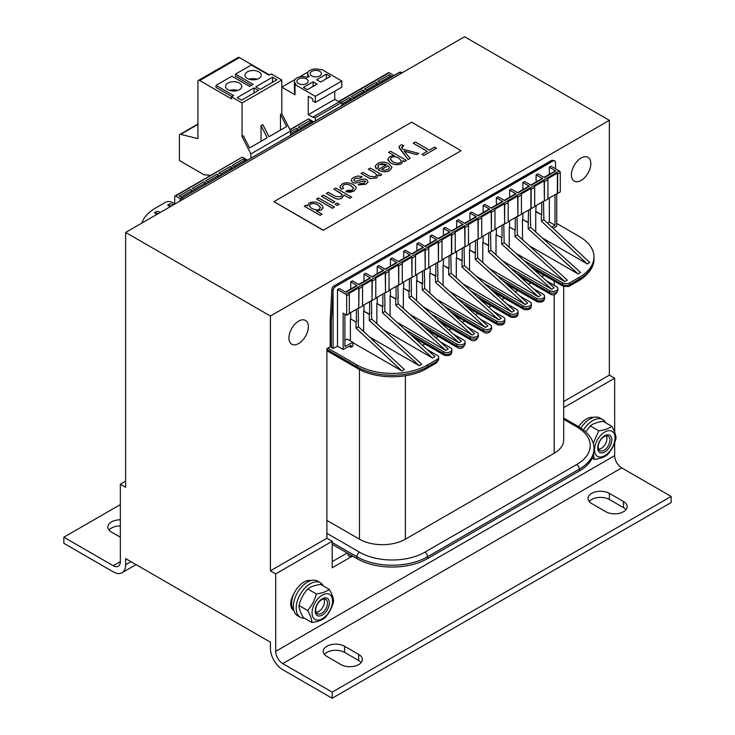 <?xml version="1.0" encoding="UTF-8"?>
<svg xmlns="http://www.w3.org/2000/svg" width="735" height="735" viewBox="0 0 735 735"><rect width="100%" height="100%" fill="white"/><g stroke="black" fill="none" stroke-linecap="round" stroke-linejoin="round"><path stroke-width="1.1" d="M308.525 118.895L290.095 129.957M313.652 121.854L308.884 119.107M295.029 79.509L281.79 87.153L295.029 94.797L295.029 84.608L315.333 96.322L315.333 102.441L312.687 100.915L312.687 98.876L308.268 96.322L308.268 114.669L312.687 117.223L315.333 117.729L315.333 120.889M313.128 81.796L317.097 84.093L307.386 89.698L303.417 87.41L313.128 81.796L313.128 86.39M298.557 83.588A5.614 3.243 180 0 1 296.912 81.291A5.614 3.243 180 0 1 300.385 78.296A5.614 3.243 180 0 1 306.504 78.994A5.614 3.243 180 0 1 308.149 81.291A5.614 3.243 180 0 1 304.685 84.286A5.614 3.243 180 0 1 298.557 83.588M315.333 102.441L341.812 87.153L341.812 81.034L321.507 69.31L320.561 69.862A8.113 4.686 0 0 0 312.099 69.467A8.113 4.686 0 0 0 307.662 73.647A8.113 4.686 0 0 0 309.224 76.412L307.322 77.506A8.113 4.686 0 0 0 298.86 77.111A8.113 4.686 0 0 0 294.423 81.291A8.113 4.686 0 0 0 295.985 84.056L295.029 84.608M295.029 93.271A8.113 4.686 180 0 1 294.423 91.48L294.423 81.291M299.531 130.012L296.527 128.276A1.25 0.717 60 0 1 297.409 129.81L297.409 131.234M301.295 128.993L298.3 127.256L309.775 120.632A1.25 0.717 60 0 1 310.657 122.166L310.657 123.59M312.77 122.368L309.775 120.632M309.04 203.117L307.524 205.965L306.072 205.129L304.262 206.167L320.157 215.346L322.105 214.216L316.408 210.927L321.158 210.008L322.977 208.097L322.546 205.864L320.001 203.733C315.986 201.675 312.329 201.473 309.04 203.117M307.506 205.956L307.386 205.258L307.524 205.965M317.989 204.89L320.46 207.325L319.339 209.199C318.466 210.43 315.885 210.155 311.612 208.373L309.325 206.011L310.446 204.155C311.511 202.989 314.029 203.237 317.989 204.89L317.989 204.927C314.846 203.347 312.329 203.099 310.446 204.192L309.306 205.8M320.478 207.628L317.989 204.927M322.105 214.216L320.157 215.346M320.157 215.383L304.262 206.167M323.106 207.38L321.158 210.045L316.408 210.973M368.079 182.041L366.866 179.79C365.58 178.642 362.833 178.844 358.625 180.415L355.979 181.196L354.353 180.929L353.71 179.974L355.161 178.339L360.554 177.989L362.18 176.703L357.908 175.987L353.553 177.42L351.596 179.101L351.275 180.819L352.534 182.197C354.05 183.392 356.797 183.19 360.784 181.591L365.203 181.012L364.202 183.309L359.792 183.676L358.129 184.926L365.929 184.163L368.079 182.041L365.929 184.2L358.129 184.926M362.18 176.703L360.554 178.035L355.161 178.375L353.71 179.992M365.69 181.766L364.284 180.801L360.784 181.637C356.797 183.226 354.05 183.428 352.534 182.243L351.183 180.277M365.203 181.058L365.69 181.747M341.95 184.118L339.892 186.607L341.371 189.318L343.539 188.362L342.345 186.543L343.567 185.036C345.514 183.823 348.059 184.062 351.192 185.734L353.618 188.197L352.285 190.19L347.333 190.356L345.716 191.624L349.943 192.294L353.967 191.063L356.254 188.123L355.804 186.782L353.158 184.54C349.07 182.381 345.34 182.243 341.95 184.118M353.636 188.408L351.192 185.771C348.059 184.099 345.514 183.869 343.567 185.073L342.345 186.653M341.371 189.318L343.539 188.362M341.371 189.364L339.873 186.91M356.254 188.123L353.967 191.109L345.716 191.624M362.888 172.321L360.94 173.451L370.027 178.568L376.651 177.971L378.415 174.765L380.05 175.711L381.805 174.7L370.293 168.049L368.345 169.179L374.629 172.808L376.724 174.967L375.364 176.758L369.889 176.363L362.888 172.321M378.415 174.811L376.651 178.008L370.027 178.605L360.94 173.451M378.543 175.518L378.415 174.765M381.805 174.7L380.05 175.757L378.433 174.82M376.724 174.985L374.629 172.844L368.345 169.179M349.676 198.294L351.633 197.173L335.739 187.995L333.791 189.125L341.885 194.178L342.014 195.51L340.829 196.714L335.61 196.493L328.315 192.285L326.368 193.406L333.653 197.614C336.685 199.405 339.496 199.497 342.115 197.908L343.98 195.005L349.676 198.294L343.98 195.051L342.115 197.954C339.496 199.543 336.685 199.442 333.653 197.66L326.368 193.406M342.142 194.959L340.084 192.8L333.791 189.125M349.676 198.34L351.633 197.173M389.743 156.527L387.786 159.265L388.282 160.744L390.827 162.95C394.621 165.007 398.214 165.21 401.622 163.556L403.212 160.607L404.709 161.479L406.492 160.45L390.561 151.254L388.613 152.384L394.217 155.618L389.743 156.527M403.212 160.653L401.622 163.593C398.214 165.246 394.621 165.044 390.827 162.986L387.786 159.302M403.313 161.314L403.212 160.607M406.492 160.45L404.709 161.516L403.221 160.662M401.356 160.956L400.29 162.564C398.443 163.629 395.963 163.372 392.839 161.783L390.368 159.284L391.489 157.363C393.317 156.27 395.788 156.509 398.894 158.108L401.356 160.956L398.894 158.144C395.788 156.555 393.317 156.307 391.489 157.409L390.34 159.036M394.144 155.618L388.613 152.384M332.955 202.906L334.903 201.776L323.391 195.133L321.434 196.254L332.955 202.943L321.434 196.254M332.955 202.943L334.903 201.776M401.641 147.707L402.504 146.265L403.791 145.714L401.742 144.786L400.244 145.374L399.087 146.559L399.298 148.057L408.164 159.486L410.112 158.356L404.075 151.098L416.598 154.607L418.711 153.394L402.808 149.26L401.586 147.386M418.711 153.394L416.598 154.653L404.075 151.144M403.791 145.714L401.641 147.753M410.112 158.356L408.164 159.523L399.004 147.064M337.328 205.432L339.276 204.302L337.034 203.007L335.087 204.137L337.328 205.469L335.087 204.137M337.328 205.469L339.276 204.302M427.255 151.337L422 154.378L423.884 155.462L436.471 148.185L434.596 147.101L429.369 150.124L415.358 142.03L413.245 143.251L427.255 151.337M436.471 148.185L423.884 155.498L422 154.414M427.219 151.364L413.245 143.251M332.459 208.235L334.407 207.114L318.521 197.935L316.574 199.066L332.459 208.281L316.574 199.066M334.407 207.151L332.459 208.281M377.946 169.702L378.452 170.005C382.558 172.137 386.298 172.284 389.679 170.447L391.957 167.277L388.944 163.813C384.965 161.682 381.171 161.599 377.542 163.565L375.236 166.027L376.201 168.637L378.479 167.617L377.882 165.88L379.141 164.493L382.549 163.684L386.527 164.741L377.946 169.702L378.452 170.005M391.957 167.479L389.679 170.492C386.298 172.321 382.558 172.174 378.452 170.051M381.594 169.445L388.025 165.724L389.421 167.69L388.071 169.528L384.524 170.281L381.594 169.445M389.421 167.709L388.025 165.77L381.63 169.463M378.479 167.617L376.201 168.682L375.172 166.542M386.491 164.769L379.141 164.53L377.845 166.202M411.637 122.166L461.065 150.703L323.363 230.202L273.935 201.666L411.637 122.166M323.363 230.202L461.065 150.703M323.363 230.404L273.935 201.666M606.945 438.418A8.296 4.787 120 0 0 606.945 438.326A8.296 4.787 120 0 0 606.448 435.883M598.529 448.846A8.296 4.787 -60 0 1 600.982 439.484A8.296 4.787 -60 0 1 608.231 436.259A8.296 4.787 -60 0 1 608.231 445.842A8.296 4.787 -60 0 1 599.935 450.628A8.296 4.787 -60 0 1 598.529 448.846M598.713 449.278A8.296 4.787 120 0 0 601.083 448.488A8.296 4.787 120 0 0 601.157 448.442M598.088 450.334A9.987 5.77 120 0 0 610.087 446.136A9.987 5.77 120 0 0 606.136 435.056A9.987 5.77 120 0 0 598.088 450.334M608.084 453.118A14.479 8.361 120 0 0 614.46 434.431A14.479 8.361 120 0 0 601.46 434.569A14.479 8.361 120 0 0 595.084 453.265A14.479 8.361 120 0 0 608.084 453.118M593.209 443.343L598.749 430.839C604.464 430.113 608.8 428.597 611.75 426.282C614.561 431.087 615.985 435.083 616.031 438.29C614.506 444.601 611.603 450.123 607.321 454.846C604.363 457.161 600.036 458.677 594.321 459.393L593.448 454.735M611.75 426.282L603.224 421.357C597.509 422.083 593.173 423.599 590.223 425.914L585.795 431.895M594.321 459.393L592.208 458.181M598.749 430.839L590.223 425.914M606.338 435.892A8.076 4.658 -60 0 1 606.945 438.51A8.076 4.658 -60 0 1 606.513 441.294A8.076 4.658 -60 0 1 601.239 448.396A8.076 4.658 -60 0 1 598.667 449.177M578.62 426.667A17.475 10.088 -60 0 1 581.624 422.846A17.475 10.088 -60 0 1 593.467 417.452M352.497 556.064L332.192 567.788L332.192 541.282L275.698 573.897L275.698 651.366A9.987 5.77 -120 0 0 282.764 663.595L332.192 692.131L332.192 698.25L671.147 502.556L671.147 496.437L621.718 467.901A9.987 5.77 60 0 1 614.662 455.663L614.662 442.736M614.662 432.18L614.662 378.203L563.699 407.622M293.816 610.399A13.735 7.929 -60 0 1 293.55 610.252A13.735 7.929 -60 0 1 293.908 593.807A17.475 10.088 -60 0 1 299.163 585.933A17.475 10.088 -60 0 1 310.997 580.54M332.192 698.25L282.764 669.714A17.475 10.088 60 0 1 270.406 648.307L270.406 642.188L125.639 558.609L125.639 564.728A17.475 10.088 60 0 1 122.019 572.73A17.475 10.088 60 0 1 113.282 571.867L63.853 543.321L63.853 537.212L113.282 565.748A9.987 5.77 -120 0 0 118.271 566.244A9.987 5.77 -120 0 0 120.338 561.669L120.338 484.209L125.639 481.149M324.484 601.496A8.296 4.787 120 0 0 324.484 601.405A8.296 4.787 120 0 0 323.988 598.961M316.059 611.924A8.296 4.787 -60 0 1 318.512 602.571A8.296 4.787 -60 0 1 325.761 599.337A8.296 4.787 -60 0 1 325.761 608.92A8.296 4.787 -60 0 1 317.465 613.716A8.296 4.787 -60 0 1 316.059 611.924M316.243 612.356A8.296 4.787 120 0 0 318.613 611.566A8.296 4.787 120 0 0 318.696 611.52M315.627 613.422A9.987 5.77 120 0 0 327.626 609.214A9.987 5.77 120 0 0 323.666 598.134A9.987 5.77 120 0 0 315.627 613.422M325.614 616.196A14.479 8.361 120 0 0 331.99 597.509A14.479 8.361 120 0 0 318.99 597.647A14.479 8.361 120 0 0 312.614 616.343A14.479 8.361 120 0 0 325.614 616.196M311.851 622.481C311.805 619.274 310.372 615.268 307.57 610.473C311.851 605.75 314.755 600.229 316.28 593.917C321.994 593.2 326.331 591.675 329.28 589.369C332.091 594.165 333.525 598.161 333.571 601.368C332.045 607.689 329.142 613.201 324.852 617.924C321.902 620.239 317.566 621.755 311.851 622.481L303.325 617.556C300.514 612.751 299.081 608.755 299.035 605.548C300.56 599.236 303.472 593.715 307.754 588.992C310.703 586.677 315.039 585.161 320.754 584.444L329.28 589.369M307.57 610.473L299.035 605.548M316.28 593.917L307.754 588.992M323.869 598.97A8.076 4.658 -60 0 1 324.484 601.588A8.076 4.658 -60 0 1 324.043 604.381A8.076 4.658 -60 0 1 318.769 611.474A8.076 4.658 -60 0 1 316.197 612.255M293.908 593.807A17.475 10.088 120 0 0 293.798 610.326M605.833 511.725L591.712 503.576A12.486 7.203 180 0 1 588.055 498.477A12.486 7.203 180 0 1 595.754 491.816A12.486 7.203 180 0 1 609.361 493.378L623.482 501.536A12.486 7.203 180 0 1 627.139 506.626A12.486 7.203 180 0 1 619.44 513.287A12.486 7.203 180 0 1 605.833 511.725M625.963 509.686A12.486 7.203 0 0 0 623.482 507.646L609.361 499.497A12.486 7.203 0 0 0 589.231 501.536M341.022 664.615L326.891 656.456A12.486 7.203 180 0 1 323.235 651.366A12.486 7.203 180 0 1 330.943 644.705A12.486 7.203 180 0 1 344.55 646.267L358.671 654.426A12.486 7.203 180 0 1 362.327 659.515A12.486 7.203 180 0 1 354.619 666.176A12.486 7.203 180 0 1 341.022 664.615M361.151 662.575A12.486 7.203 0 0 0 358.671 660.535L344.55 652.386A12.486 7.203 0 0 0 324.42 654.426M332.192 561.669L347.196 553.005M291.427 607.808A13.735 7.929 120 0 0 292.245 607.67M614.662 378.203L609.361 375.144L563.699 401.512M332.192 541.282L326.891 538.222L326.891 348.638L330.373 346.635M275.698 573.897L270.406 570.838L326.891 538.222M671.147 496.437L332.192 692.131M291.676 605.089A13.735 7.929 -60 0 1 290.711 604.308M120.338 537.212L111.518 532.112A12.486 7.203 180 0 1 107.861 527.013A12.486 7.203 180 0 1 120.338 519.81M120.338 525.92A12.486 7.203 0 0 0 109.037 530.073M120.338 484.209L125.639 487.259L125.639 232.444L270.406 316.022L609.361 120.329L464.594 36.75L125.639 232.444M63.853 537.212L120.338 504.596M242.32 157.115L175.601 196.061L180.755 199.038M280.467 130.113L280.467 114.421L286.641 126.549L268.992 136.738L262.808 124.61L261.044 125.63L267.228 137.757L249.569 147.946L243.395 135.819L242.063 136.581L242.063 102.946L281.79 80.014L271.197 73.904L268.992 75.172L251.333 64.983L235.448 74.152L235.448 76.192L251.333 85.37M261.044 125.63L261.044 141.322M280.467 114.421L281.79 113.649L281.79 80.014M242.063 102.946L231.479 96.836L231.479 98.876L199.7 80.528A2.499 1.442 -120 0 0 198.45 80.4A2.499 1.442 -120 0 0 197.935 81.548L197.935 138.621L180.672 134.358A2.499 1.442 -120 0 0 179.91 134.431A2.499 1.442 -120 0 0 179.395 135.58L179.395 160.542L204.109 174.811L210.807 175.316M229.688 90.46A8.113 4.686 180 0 1 237.681 90.46M227.942 83.073A8.113 4.686 180 0 1 236.789 82.063A8.113 4.686 180 0 1 241.797 86.39A8.113 4.686 180 0 1 239.417 89.698A8.113 4.686 180 0 1 230.579 90.717A8.113 4.686 180 0 1 225.571 86.39A8.113 4.686 180 0 1 227.942 83.073M249.101 79.251A8.113 4.686 180 0 1 257.094 79.251M247.364 71.865A8.113 4.686 180 0 1 256.203 70.845A8.113 4.686 180 0 1 261.219 75.172A8.113 4.686 180 0 1 258.839 78.489A8.113 4.686 180 0 1 249.992 79.499A8.113 4.686 180 0 1 244.985 75.172A8.113 4.686 180 0 1 247.364 71.865M235.448 74.152L253.097 84.35L249.569 86.39L231.92 76.192L216.026 85.37L216.026 87.41L231.92 96.579M216.026 85.37L233.684 95.559L231.479 96.836M272.52 77.212L276.939 79.766L260.162 89.44L255.752 86.895L272.52 77.212L272.52 82.311M253.988 87.915L258.398 90.46L241.622 100.144L237.212 97.599L253.988 87.915L253.988 93.014M250.892 158.089L250.892 153.909L242.063 136.581M250.892 153.909L290.619 130.977L281.79 113.649M269.433 74.924L239.417 57.596A2.499 1.442 -120 0 0 238.168 57.468L198.45 80.4M290.619 135.157L290.619 130.977M242.063 157.262L240.299 158.282A1.25 0.717 -120 0 0 240.29 158.291L227.051 165.926A1.25 0.717 -120 0 0 227.051 165.926A1.25 0.717 -120 0 0 227.051 165.935L217.349 171.531A1.25 0.717 60 0 1 217.349 171.531L213.811 173.57A1.25 0.717 -120 0 0 213.811 173.579M247.456 160.083L242.688 157.327M179.634 201.271A3.748 2.159 -60 0 1 182.133 197.788L179.129 196.061L190.604 189.437L193.608 191.164M195.372 190.144L192.368 188.417L203.843 181.793L206.847 183.52M208.611 182.5L205.607 180.773L217.082 174.149L220.087 175.876M221.851 174.856L218.855 173.129L230.331 166.505L233.326 168.232M235.09 167.213L232.095 165.485L243.57 158.861L246.565 160.588M308.268 119.042L306.495 120.062A1.25 0.717 60 0 1 306.504 120.062L293.256 127.706A1.25 0.717 60 0 1 293.256 127.706A1.25 0.717 60 0 1 293.265 127.706L289.93 129.626M174.719 204.109L174.719 196.567A1.25 0.717 60 0 1 174.976 195.997L177.622 194.472A1.25 0.717 60 0 1 177.631 194.463L187.342 188.858A1.25 0.717 -120 0 0 187.324 188.867A1.25 0.717 -120 0 0 187.333 188.858L190.861 186.828A1.25 0.717 60 0 1 190.87 186.819L200.581 181.214A1.25 0.717 -120 0 0 200.563 181.223A1.25 0.717 -120 0 0 200.572 181.214L204.1 179.184A1.25 0.717 60 0 1 204.109 179.175L213.821 173.57A1.25 0.717 -120 0 0 213.811 173.57M174.976 195.997A1.25 0.717 60 0 1 175.601 196.061M338.532 101.568L346.231 97.13A1.25 0.717 60 0 1 346.231 97.13A1.25 0.717 60 0 1 346.222 97.13L349.75 95.091A1.25 0.717 -120 0 0 349.75 95.091L359.47 89.486A1.25 0.717 60 0 1 359.47 89.486A1.25 0.717 60 0 1 359.461 89.486L362.989 87.447A1.25 0.717 -120 0 0 362.989 87.447L372.709 81.833A1.25 0.717 60 0 0 372.7 81.842A1.25 0.717 60 0 1 372.7 81.842L376.228 79.803A1.25 0.717 -120 0 0 376.228 79.803L385.948 74.189A1.25 0.717 60 0 0 385.939 74.198L388.594 72.664A1.25 0.717 60 0 1 389.21 72.728L393.978 75.484M341.812 105.601L341.812 102.441L339.166 101.935L334.756 99.381L334.756 91.232M326.368 74.152L330.337 76.449L320.625 82.054L316.656 79.766L326.368 74.152L326.368 78.746M311.805 75.944A5.614 3.243 180 0 1 310.152 73.647A5.614 3.243 180 0 1 313.625 70.652A5.614 3.243 180 0 1 319.743 71.35A5.614 3.243 180 0 1 321.388 73.647A5.614 3.243 180 0 1 317.924 76.642A5.614 3.243 180 0 1 311.805 75.944M299.448 76.964L308.268 71.865M315.333 96.322L341.812 81.034M315.333 117.729L341.812 102.441M312.687 117.223L339.166 101.935M308.268 114.669L334.756 99.381M352.497 99.436L349.492 97.7A1.25 0.717 60 0 1 350.375 99.234L350.375 100.658M354.261 98.416L351.256 96.68L362.732 90.056A1.25 0.717 60 0 1 363.614 91.59L363.614 93.014M365.736 91.792L362.732 90.056M367.5 90.772L364.496 89.036L375.971 82.412A1.25 0.717 60 0 1 376.853 83.937L376.853 85.37M378.975 84.148L375.971 82.412M380.739 83.129L377.735 81.392L389.21 74.768A1.25 0.717 60 0 1 390.101 76.293L390.101 77.726M392.214 76.504L389.21 74.768M270.406 570.838L270.406 316.022M609.361 120.329L609.361 375.144M590.821 163.648A13.735 7.929 -60 0 1 584.83 177.466A13.735 7.929 -60 0 1 574.246 181.15A13.735 7.929 -60 0 1 574.246 165.292A13.735 7.929 -60 0 1 587.982 157.363A13.735 7.929 -60 0 1 590.821 163.648M308.36 326.726A13.735 7.929 -60 0 1 302.361 340.544A13.735 7.929 -60 0 1 291.786 344.228A13.735 7.929 -60 0 1 291.786 328.37A13.735 7.929 -60 0 1 305.512 320.442A13.735 7.929 -60 0 1 308.36 326.726M488.784 232.857L488.435 251.71L490.906 250.286L540.868 295.433L538.397 296.866L489.528 268.652M490.548 231.837L490.906 250.286M475.545 240.501L475.187 259.354L477.658 257.93L527.62 303.077L525.148 304.51L476.289 276.296M477.309 239.481L477.658 257.93M462.306 248.145L461.947 266.998L464.419 265.574L514.381 310.73L511.909 312.154L463.05 283.94M464.07 247.125L464.419 265.574M517.918 216.347L517.651 196.098A1.25 0.717 60 0 1 517.918 196.98L517.918 216.347L521.446 214.308L521.446 194.94A1.25 0.717 -120 0 0 521.179 194.058L530.89 188.454A1.25 0.717 60 0 1 531.157 189.336L531.157 208.694L521.446 213.995M504.669 223.991L504.412 203.742A1.25 0.717 60 0 1 504.669 204.624L504.669 223.991L508.207 221.952L508.207 202.584A1.25 0.717 -120 0 0 507.94 201.702L517.651 196.098M491.43 231.635L491.164 211.386A1.25 0.717 60 0 1 491.43 212.268L491.43 231.635L494.967 229.596L494.967 210.228A1.25 0.717 -120 0 0 494.701 209.346L504.412 203.742M478.191 239.279L477.925 219.03A1.25 0.717 60 0 1 478.191 219.912L478.191 239.279L481.719 237.24L481.719 217.872A1.25 0.717 -120 0 0 481.462 216.99L491.164 211.386M464.952 246.923L464.685 226.674A1.25 0.717 60 0 1 464.952 227.556L464.952 246.923L468.48 244.884L468.48 225.516A1.25 0.717 -120 0 0 468.213 224.634L477.925 219.03M544.396 201.05L544.13 180.81A1.25 0.717 60 0 1 544.396 181.692L544.396 201.05L547.924 199.02L547.924 179.652A1.25 0.717 -120 0 0 547.658 178.77L557.369 173.166A1.25 0.717 60 0 1 557.635 174.048L557.635 193.406L547.924 198.707M541.75 202.281L541.75 214.813L535.741 211.753L535.741 231.975M542.494 238.076L587.293 263.938L589.764 262.514L543.863 219.71L541.392 221.134L541.392 215.015M543.863 219.71L543.514 201.261M331.834 289.241A3.748 2.288 3 0 0 332.927 290.968A3.748 2.159 -60 0 1 335.573 286.384A3.748 2.159 60 0 0 333.699 286.191A3.748 3.748 0 0 0 331.834 289.241L330.208 320.129L330.208 346.029L333.074 348.537L337.484 346.213L337.484 289.526L345.79 294.312A1.25 0.717 60 0 1 346.672 295.847L346.672 315.214L349.318 313.68L349.318 294.312A1.25 0.717 60 0 0 349.051 293.43L358.763 287.826L358.763 307.919L349.318 313.376M330.208 320.129L331.31 321.719L333.074 291.051A3.748 2.159 120 0 1 335.72 286.466L552.867 161.103A3.748 2.159 -60 0 1 554.741 160.91A3.748 2.159 -60 0 1 555.513 162.628L555.513 168.747M217.973 177.098L217.973 175.674A1.25 0.717 -120 0 0 217.082 174.149M231.213 169.454L231.213 168.03A1.25 0.717 -120 0 0 230.331 166.505M244.452 161.81L244.452 160.386A1.25 0.717 -120 0 0 243.57 158.861M204.725 184.742L204.725 183.318A1.25 0.717 -120 0 0 203.843 181.793M191.486 192.386L191.486 190.962A1.25 0.717 -120 0 0 190.604 189.437M158.108 213.701L154.414 212.773L157.06 214.308M160.579 212.277L156.886 211.349L154.414 212.773M171.347 206.057L167.653 205.129L170.299 206.664M173.818 204.633L170.125 203.705L167.653 205.129M174.719 203.806L172.247 202.382A4.869 2.811 0 0 0 165.357 202.382L155.655 207.987A49.934 28.83 0 0 0 141.873 223.072M443.416 235.494L443.416 228.374L449.949 232.141L438.473 238.765L431.941 234.998L430.168 236.018L436.7 239.785L425.225 246.409L418.693 242.642L416.929 243.662L423.461 247.429L411.986 254.053L405.454 250.286L403.69 251.306L410.222 255.073L398.747 261.697L392.214 257.93L390.45 258.95L396.983 262.717L385.507 269.341L378.975 265.574L377.211 266.594L383.743 270.361A1.25 0.717 -120 0 0 383.119 270.305L371.901 276.773M396.983 262.717A1.25 0.717 -120 0 0 396.358 262.652L385.14 269.129M410.222 255.073A1.25 0.717 -120 0 0 409.597 255.008L398.379 261.485M423.461 247.429A1.25 0.717 -120 0 0 422.836 247.364L411.618 253.841M436.7 239.785A1.25 0.717 -120 0 0 436.075 239.72L424.867 246.197M449.949 232.141A1.25 0.717 -120 0 0 449.324 232.076L438.106 238.553M383.743 270.361L372.268 276.985L365.736 273.218L363.972 274.238L370.504 278.005A1.25 0.717 -120 0 0 369.88 277.949L358.662 284.417M370.504 278.005L359.029 284.629L352.497 280.862L350.733 281.882L357.265 285.649A1.25 0.717 -120 0 0 356.64 285.593L345.422 292.061M337.484 346.213L343.135 349.474L351.082 345.275L351.082 347.315L352.846 346.295L352.846 342.308L347.196 339.046L344.899 340.259M351.082 347.315L349.235 346.249M352.846 342.308L344.899 346.497L344.899 314.194M352.846 342.629L401.926 370.964L404.397 369.54L358.496 326.726L358.147 320.405M401.926 370.964L356.025 328.159L356.025 322.04L350.375 318.779L350.375 340.884M356.025 328.159L358.496 326.726M356.025 322.04L350.375 318.779M358.147 308.277L358.496 320.616M363.614 331.503L363.614 311.135L369.264 314.396L369.264 320.515L419.226 365.662L369.402 336.896M371.386 312.761L371.735 319.082L421.697 364.238L419.226 365.662M371.735 319.082L369.264 320.515M369.622 301.653L369.622 314.194L363.614 311.135M371.735 312.972L371.386 300.633M443.058 285.492L443.058 265.271L448.708 268.532L448.708 274.642L498.67 319.798L449.811 291.584M449.067 255.789L449.067 268.321L443.058 265.271M429.819 293.136L429.819 272.915L435.469 276.176L435.469 282.286L485.431 327.442L436.562 299.228M437.591 274.541L437.941 280.862L487.902 326.018L485.431 327.442M437.941 280.862L435.469 282.286M437.941 274.743L437.591 262.413M435.818 263.433L435.818 275.965L429.819 272.915M416.58 300.78L416.58 280.559L422.23 283.82L422.23 289.93L472.192 335.087L423.323 306.872M424.343 282.185L424.701 288.506L474.663 333.662L472.192 335.087M424.701 288.506L422.23 289.93M424.701 282.387L424.343 270.057M422.579 271.077L422.579 283.618L416.58 280.559M403.34 308.424L403.34 288.203L408.991 291.464L408.991 297.574L458.952 342.731L410.084 314.516M411.104 289.829L411.462 296.15L461.424 341.306L458.952 342.731M411.462 296.15L408.991 297.574M411.462 290.031L411.104 277.701M409.34 278.721L409.34 291.262L403.34 288.203M390.101 316.068L390.101 295.847L395.742 299.108L395.742 305.218L445.704 350.375L396.845 322.16M397.865 297.473L398.214 303.794L448.175 348.95L445.704 350.375M398.214 303.794L395.742 305.218M398.214 297.675L397.865 285.345M396.101 286.365L396.101 298.906L390.101 295.847M376.853 323.712L376.853 303.491L382.503 306.752L382.503 312.862L432.465 358.019L383.606 329.804M384.625 305.117L384.975 311.438L434.936 356.594L432.465 358.019M384.975 311.438L382.503 312.862M384.975 305.328L384.625 292.989M382.861 294.009L382.861 306.55L376.853 303.491M358.763 287.826A1.25 0.717 -120 0 1 359.029 288.708L358.763 307.919M362.557 305.732L372.002 300.275L372.002 280.182L362.291 285.786A1.25 0.717 60 0 1 362.557 286.668L362.557 306.036L359.029 308.075M372.002 280.182A1.25 0.717 -120 0 1 372.268 281.064L372.002 300.275M442.001 259.868L451.446 254.411L451.446 234.318L441.735 239.922A1.25 0.717 60 0 1 442.001 240.804L442.001 260.172L438.473 262.211L438.207 241.962L428.496 247.566A1.25 0.717 60 0 1 428.762 248.448L428.762 267.816L425.225 269.855L424.968 249.606L415.257 255.21A1.25 0.717 60 0 1 415.523 256.092L415.523 275.46L411.986 277.499L411.719 257.25L402.017 262.854A1.25 0.717 60 0 1 402.275 263.736L402.275 283.104L398.747 285.143L398.48 264.894L388.769 270.498A1.25 0.717 60 0 1 389.035 271.38L389.035 290.748L385.507 292.787L385.241 272.538L375.53 278.142A1.25 0.717 60 0 1 375.796 279.024L375.796 298.392L372.268 300.431M464.685 226.674L454.974 232.278A1.25 0.717 -120 0 1 455.241 233.16L455.241 252.528L451.446 254.411M451.713 254.567L451.713 235.2A1.25 0.717 -120 0 0 451.446 234.318M428.762 267.512L438.207 262.055M438.473 262.211L438.473 242.844A1.25 0.717 -120 0 0 438.207 241.962M415.523 275.156L424.968 269.699M425.225 269.855L425.225 250.488A1.25 0.717 -120 0 0 424.968 249.606M402.275 282.8L411.719 277.343M411.986 277.499L411.986 258.132A1.25 0.717 -120 0 0 411.719 257.25M389.035 290.444L398.48 284.987M398.747 285.143L398.747 265.776A1.25 0.717 -120 0 0 398.48 264.894M375.796 298.088L385.241 292.631M385.507 292.787L385.507 273.42A1.25 0.717 -120 0 0 385.241 272.538M356.374 309.297L356.374 321.838M350.733 281.882L350.733 289.002M350.733 312.559L350.733 318.577M363.972 274.238L363.972 281.358M363.972 304.915L363.972 310.933M443.416 259.051L443.416 265.059M430.168 236.018L430.168 243.138M430.168 266.695L430.168 272.703M416.929 243.662L416.929 250.782M416.929 274.339L416.929 280.357M403.69 251.306L403.69 258.426M403.69 281.983L403.69 288.001M390.45 258.95L390.45 266.07M390.45 289.627L390.45 295.645M377.211 266.594L377.211 273.714M377.211 297.271L377.211 303.289M327.782 348.133L356.907 364.946A49.934 28.83 0 0 0 427.522 364.946L437.233 359.341A4.869 2.811 0 0 0 438.657 357.357A4.869 2.811 0 0 0 437.233 355.373L427.136 349.538M348.059 553.501L348.059 554.943A2.499 1.442 0 0 0 349.594 556.276A2.499 1.442 0 0 0 352.313 555.963L352.313 555.963M332.192 544.341L356.907 558.609A49.934 28.83 0 0 0 427.522 558.609L427.522 556.781A49.934 28.83 180 0 1 356.907 556.781A3.748 2.159 -60 0 1 359.553 552.187A46.186 26.662 180 0 0 424.876 552.187A3.748 2.159 -120 0 1 427.522 556.781L579.345 469.123A3.748 2.159 -120 0 0 576.699 464.538L424.876 552.187M337.484 289.526L339.258 288.506L345.79 292.273L357.265 285.649M343.135 349.474L343.135 313.174L346.672 315.214M333.074 348.537L333.074 291.051M401.227 72.287A3.748 2.159 120 0 0 401.154 72.241A3.748 2.159 120 0 0 399.28 72.425L399.427 72.508A3.748 2.159 -60 0 1 401.301 72.324A3.748 3.748 0 0 1 402.027 72.875M183.566 199.001A3.748 2.159 -120 0 0 182.28 197.88L399.28 72.425M517.55 192.689L528.768 186.212A1.25 0.717 60 0 1 529.393 186.277L522.861 182.5L522.861 189.621M504.311 200.333L515.52 193.856A1.25 0.717 60 0 1 516.145 193.921L509.612 190.144L509.612 197.265M491.063 207.977L502.281 201.5A1.25 0.717 60 0 1 502.905 201.565L496.373 197.788L496.373 204.909M477.824 215.621L489.041 209.144A1.25 0.717 60 0 1 489.666 209.209L483.134 205.432L483.134 212.553M464.584 223.265L475.802 216.788A1.25 0.717 60 0 1 476.427 216.853L469.895 213.076L469.895 220.197M451.345 230.909L462.563 224.432A1.25 0.717 60 0 1 463.188 224.497L456.656 220.73L456.656 227.85M530.789 185.045L542.007 178.568A1.25 0.717 60 0 1 542.632 178.633L536.1 174.856L536.1 181.977M544.029 177.401L555.247 170.924A1.25 0.717 60 0 1 555.871 170.989L549.339 167.213L549.339 174.333M519.82 296.03L529.917 301.855A4.869 2.811 180 0 1 531.341 303.849A4.869 2.811 180 0 1 528.336 306.44A4.869 2.811 180 0 1 523.035 305.833L484.089 283.352M556.753 223.477L579.345 236.523A49.934 28.83 180 0 1 593.972 256.91A49.934 28.83 180 0 1 579.345 277.297L569.643 282.901A4.869 2.811 180 0 1 562.753 282.901L523.825 260.429A2.499 1.442 180 0 1 523.825 260.429L523.825 260.429M546.298 280.733L556.395 286.567A4.869 2.811 180 0 1 557.828 288.561A4.869 2.811 180 0 1 554.824 291.152A4.869 2.811 180 0 1 549.514 290.546L510.577 268.064M506.58 303.674L516.677 309.499A4.869 2.811 180 0 1 518.101 311.493A4.869 2.811 180 0 1 515.097 314.084A4.869 2.811 180 0 1 509.796 313.477L470.85 290.996M493.332 311.318L503.438 317.143A4.869 2.811 180 0 1 504.862 319.137A4.869 2.811 180 0 1 501.858 321.728A4.869 2.811 180 0 1 496.548 321.121L457.611 298.64M444.372 306.284L483.308 328.765A4.869 2.811 0 0 0 488.619 329.372A4.869 2.811 0 0 0 491.623 326.781A4.869 2.811 0 0 0 490.199 324.787L480.093 318.962M431.133 313.928L470.069 336.409A4.869 2.811 0 0 0 475.38 337.025A4.869 2.811 0 0 0 478.384 334.425A4.869 2.811 0 0 0 476.96 332.44L466.854 326.606M417.893 321.572L456.83 344.053A4.869 2.811 0 0 0 462.131 344.669A4.869 2.811 0 0 0 465.145 342.069A4.869 2.811 0 0 0 463.712 340.084L453.614 334.25M404.663 329.225L404.663 329.225A2.499 1.442 0 0 0 404.654 329.216L443.591 351.697A4.869 2.811 0 0 0 448.892 352.313A4.869 2.811 0 0 0 451.896 349.713A4.869 2.811 0 0 0 450.472 347.728L440.375 341.894M579.345 470.951L579.345 469.123A49.934 28.83 0 0 0 593.972 448.736L593.972 450.573A49.934 28.83 180 0 1 579.345 470.951L427.522 558.609M533.059 288.386L543.156 294.211A4.869 2.811 180 0 1 544.589 296.205A4.869 2.811 180 0 1 541.576 298.796A4.869 2.811 180 0 1 536.274 298.19L497.338 275.708M498.67 319.798L501.141 318.374L451.18 273.218L448.708 274.642M578.114 273.935L580.586 272.501L530.624 227.354L528.153 228.778L578.114 273.935L529.246 245.72M564.875 281.579L567.346 280.145L517.385 234.998L514.913 236.422L564.875 281.579L516.007 253.364M551.636 289.222L554.107 287.789L504.146 242.642L501.674 244.066L551.636 289.222L502.768 261.008M528.502 209.925L528.153 228.778M530.275 208.905L530.624 227.354M450.831 254.769L451.18 273.218M443.416 228.374L445.18 227.354L451.713 231.121L463.188 224.497M456.297 277.848L456.297 257.627L462.306 260.677M456.656 251.407L456.656 257.415M456.656 220.73L458.419 219.71L464.952 223.477L476.427 216.853M469.536 270.204L469.536 249.983L475.545 253.033M469.895 243.763L469.895 249.771M469.895 213.076L471.659 212.066L478.191 215.833L489.666 209.209M482.785 262.551L482.785 242.329L488.784 245.389M483.134 236.119L483.134 242.127M483.134 205.432L484.898 204.413L491.43 208.189L502.905 201.565M496.024 254.907L496.024 234.685L502.023 237.745L502.023 225.213M496.373 228.475L496.373 234.483M496.373 197.788L498.137 196.769L504.669 200.545L516.145 193.921M509.263 247.263L509.263 227.041L515.263 230.101L515.263 217.569M509.612 220.831L509.612 226.839M509.612 190.144L511.385 189.125L517.918 192.901L529.393 186.277M522.502 239.619L522.502 219.398L528.502 222.457M522.861 213.187L522.861 219.195M522.861 182.5L524.625 181.481L531.157 185.257L542.632 178.633M536.1 205.543L535.741 211.753M536.1 174.856L537.864 173.837L544.396 177.613L555.871 170.989M547.501 223.1L549.339 221.952L549.339 197.899M549.339 167.213L551.103 166.193L559.399 170.989A1.25 0.717 60 0 1 560.281 172.514L560.281 191.881L557.635 193.406M496.024 234.685L502.023 237.745M501.674 237.947L501.674 244.066M503.787 224.193L504.146 242.642M553.17 228.383L556.753 226.141L556.753 193.617M531.157 208.694L534.685 206.664L534.685 187.296A1.25 0.717 -120 0 0 534.418 186.414L544.13 180.81M544.13 200.903L534.685 206.351M517.651 216.191L508.207 221.639M504.412 223.835L494.967 229.283M491.164 231.479L481.719 236.927M477.925 239.123L468.48 244.58M464.685 246.767L455.241 252.224M517.027 216.549L517.385 234.998M554.989 194.637L554.989 225.213L549.339 221.952M551.866 227.17L554.989 225.213M509.263 227.041L515.263 230.101M514.913 230.303L514.913 236.422M536.1 211.551L541.75 214.813M530.89 208.547L530.89 188.454M557.369 193.259L557.369 173.166M482.785 242.329L488.435 245.591M488.435 251.71L538.397 296.866M469.536 249.983L475.187 253.244M475.187 259.354L525.148 304.51M456.297 257.627L461.947 260.888M461.947 266.998L511.909 312.154M522.502 219.398L528.153 222.659M587.293 263.938L541.392 221.134M563.699 286.54L563.699 440.017A32.459 18.742 180 0 1 554.19 453.274L405.371 539.196A32.459 18.742 180 0 1 359.47 539.196L326.891 520.389M544.093 275.23L541.713 276.599M530.854 282.874L528.474 284.243M517.615 290.518L515.235 291.887M504.366 298.162L501.996 299.531M491.127 305.806L488.757 307.175M477.888 313.45L475.517 314.819M464.649 321.094L462.278 322.463M451.409 328.738L449.03 330.107M438.17 336.382L435.791 337.751M424.931 344.026L422.551 345.395M323.161 585.832A19.974 11.53 120 0 0 320.285 582.699L317.465 581.063A19.974 11.53 120 0 0 302.067 586.42A19.974 11.53 120 0 0 293.357 606.513A19.974 11.53 120 0 0 297.491 615.664L300.312 617.29A19.974 11.53 120 0 0 304.465 618.218M320.285 582.699A19.974 11.53 120 0 0 304.896 588.046A19.974 11.53 120 0 0 296.177 608.148A19.974 11.53 120 0 0 300.312 617.29M605.631 422.754A19.974 11.53 120 0 0 602.755 419.611L599.925 417.985A19.974 11.53 120 0 0 580.852 428.046M602.755 419.611A19.974 11.53 120 0 0 583.507 429.947M290.619 131.694L296.527 128.276M614.662 455.663L275.698 651.366M282.764 663.595L621.718 467.901M609.361 493.378L609.361 499.497M623.482 507.646L623.482 501.536M344.55 646.267L344.55 652.386M358.671 660.535L358.671 654.426M130.931 561.669L125.639 564.728M120.338 561.669L113.282 565.748M199.7 80.528L239.417 57.596M180.672 134.358L197.935 124.39M389.21 72.728L338.899 101.779M341.417 102.367L349.492 97.7M521.446 194.94L517.918 196.98M508.207 202.584L504.669 204.624M494.967 210.228L491.43 212.268M481.719 217.872L478.191 219.912M468.48 225.516L464.952 227.556M547.924 179.652L544.396 181.692M497.329 324.668C502.143 325.715 504.66 324.484 504.862 320.965A4.869 2.811 180 0 1 501.858 323.565A4.869 2.811 180 0 1 496.548 322.959A3.748 2.159 120 0 0 497.329 324.668L467.111 307.23M496.548 321.121L496.548 322.959L463.234 303.72M483.308 328.765L483.308 330.603A4.869 2.811 0 0 0 488.619 331.209A4.869 2.811 0 0 0 491.623 328.618C489.923 332.9 487.415 334.14 484.089 332.312A3.748 2.159 -60 0 1 483.308 330.603L449.995 311.364M470.069 336.409L470.069 338.247A4.869 2.811 0 0 0 475.38 338.853A4.869 2.811 0 0 0 478.384 336.262C476.684 340.544 474.167 341.784 470.85 339.956A3.748 2.159 -60 0 1 470.069 338.247L436.755 319.008M456.83 344.053L456.83 345.891A4.869 2.811 0 0 0 462.131 346.497A4.869 2.811 0 0 0 465.145 343.906C463.445 348.188 460.928 349.428 457.602 347.609A3.748 2.159 -60 0 1 456.83 345.891L423.507 326.652M332.192 542.504L356.907 556.781L356.907 558.609M326.891 533.334L359.553 552.187M326.891 349.456L356.907 366.783A3.748 2.159 120 0 0 357.679 368.501L326.891 350.724M356.907 364.946L356.907 366.783A49.934 28.83 0 0 0 427.522 366.783A3.748 2.159 60 0 1 426.75 368.501C408.43 379.517 375.998 379.517 357.679 368.501M427.522 364.946L427.522 366.783L437.233 361.179A3.748 2.159 60 0 1 436.461 362.897L438.657 359.194L438.657 357.357M437.233 359.341L437.233 361.179A4.869 2.811 0 0 0 438.657 359.194M443.591 351.697L443.591 353.535A3.748 2.159 120 0 0 444.363 355.253C449.186 356.291 451.694 355.06 451.896 351.55L451.896 349.713M410.268 334.296L443.591 353.535A4.869 2.811 0 0 0 448.892 354.141A4.869 2.811 0 0 0 451.896 351.55M400.713 73.638A3.748 2.159 -120 0 0 399.427 72.508L182.28 197.88A3.748 2.159 120 0 0 179.845 201.151M331.31 347.517L331.31 321.719M217.973 175.674L207.38 181.793M231.213 168.03L220.619 174.149M244.452 160.386L233.859 166.505M204.725 183.318L194.132 189.437M191.486 190.962L180.893 197.081M335.72 286.466L552.72 161.011A3.748 2.159 60 0 0 550.846 160.827A3.748 3.748 0 0 1 554.594 160.827A3.748 2.159 120 0 0 552.72 161.011L552.867 161.103M385.507 273.42L389.035 271.38M398.747 265.776L402.275 263.736M411.986 258.132L415.523 256.092M425.225 250.488L428.762 248.448M438.473 242.844L442.001 240.804M372.268 281.064L375.796 279.024M359.029 288.708L362.557 286.668M346.672 295.847L349.318 294.312M563.699 418.05L578.574 426.64A3.748 2.159 120 0 0 576.699 426.824A46.186 26.662 0 0 1 576.699 464.538M563.699 419.317L576.699 426.824M579.345 277.297L579.345 279.125A3.748 2.159 60 0 1 578.574 280.844C591.225 273.218 594.303 264.177 593.972 258.748A49.934 28.83 180 0 1 579.345 279.125L569.643 284.739A3.748 2.159 60 0 1 568.862 286.448L563.534 286.448L533.316 269.01M569.643 282.901L569.643 284.739A4.869 2.811 180 0 1 562.753 284.739A3.748 2.159 120 0 0 563.534 286.448M562.753 282.901L562.753 284.739L529.439 265.5M550.285 294.092C553.611 295.911 556.129 294.68 557.828 290.389A4.869 2.811 180 0 1 554.824 292.989A4.869 2.811 180 0 1 549.514 292.383A3.748 2.159 120 0 0 550.285 294.092L520.077 276.654M353.02 97.7L363.614 91.59M341.812 104.177L350.375 99.234M300.064 128.276L310.657 122.166M290.619 133.733L297.409 129.81M366.26 90.056L376.853 83.937M379.508 82.412L390.101 76.293M523.035 305.833L523.035 307.671L489.712 288.432M531.341 305.677A4.869 2.811 180 0 1 528.336 308.277A4.869 2.811 180 0 1 523.035 307.671A3.748 2.159 -60 0 0 523.807 309.38C528.63 310.427 531.139 309.196 531.341 305.677L531.341 303.849M549.514 290.546L549.514 292.383L516.2 273.144M536.274 298.19L536.274 300.027A4.869 2.811 180 0 0 541.576 300.633A4.869 2.811 180 0 0 544.589 298.033C544.378 301.552 541.87 302.783 537.046 301.736A3.748 2.159 -60 0 1 536.274 300.027L502.951 280.788M480.35 299.586L510.568 317.024A3.748 2.159 -60 0 1 509.796 315.315L476.473 296.076M510.568 317.024C515.391 318.071 517.899 316.84 518.101 313.321A4.869 2.811 180 0 1 515.097 315.921A4.869 2.811 180 0 1 509.796 315.315L509.796 313.477M534.685 187.296L531.157 189.336M560.281 172.514L557.635 174.048M559.399 170.989L345.79 294.312M455.241 233.16L451.713 235.2M359.47 369.485L359.47 539.196M405.371 539.196L405.371 375.76M554.19 281.055L554.19 285.299M554.19 294.652L554.19 453.274M290.748 602.838L291.584 603.316M136.058 564.627L122.019 572.73M179.91 134.431L197.935 124.031M307.662 73.647L307.662 77.313M484.089 332.312L453.872 314.874M470.85 339.956L440.632 322.518M457.602 347.609L427.393 330.162M426.75 368.501L436.461 362.897M578.574 426.64C591.225 434.266 594.303 443.306 593.972 448.736M578.574 280.844L568.862 286.448M333.699 286.191L550.846 160.827M557.828 290.389L557.828 288.561M537.046 301.736L506.838 284.298M523.807 309.38L493.598 291.942M518.101 313.321L518.101 311.493M504.862 320.965L504.862 319.137M491.623 328.618L491.623 326.781M478.384 336.262L478.384 334.425M444.363 355.253L414.154 337.806M593.972 256.91L593.972 258.748M544.589 298.033L544.589 296.205M465.145 343.906L465.145 342.069"/></g></svg>
